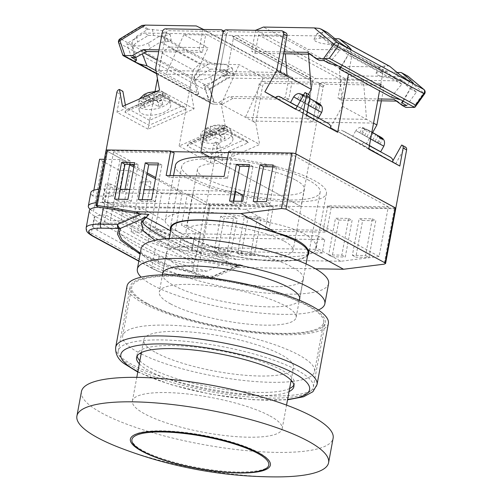 <?xml version="1.0" encoding="UTF-8"?>
<svg xmlns="http://www.w3.org/2000/svg" width="502" height="502" viewBox="0 0 502 502"><rect width="100%" height="100%" fill="white"/><g stroke="black" fill="none" stroke-linecap="round" stroke-linejoin="round"><path stroke-width="0.38" stroke-dasharray="2.51 1.88" d="M295.703 180.099A54.392 12.719 10.5 0 1 304.419 189.267A54.392 12.719 10.5 0 1 265.144 194.293A54.392 12.719 10.5 0 1 206.171 178.612A54.392 12.719 10.5 0 1 197.455 169.438A54.392 12.719 10.5 0 1 236.737 164.411A54.392 12.719 10.5 0 1 295.703 180.099M284.364 241.274A54.392 12.719 10.5 0 1 293.08 250.442A54.392 12.719 10.5 0 1 253.805 255.474A54.392 12.719 10.5 0 1 194.832 239.787A54.392 12.719 10.5 0 1 186.117 230.619A54.392 12.719 10.5 0 1 225.398 225.586A54.392 12.719 10.5 0 1 284.364 241.274M292.151 381.482A97.589 22.816 -169.5 0 0 314.578 371.493A97.589 22.816 -169.5 0 0 298.941 355.046A97.589 22.816 -169.5 0 0 193.138 326.902A97.589 22.816 -169.5 0 0 122.67 335.926A97.589 22.816 -169.5 0 0 138.307 352.373A97.589 22.816 -169.5 0 0 140.027 353.289M141.15 353.86A97.589 22.816 -169.5 0 0 290.903 381.614M147.375 303.434A97.589 22.816 -169.5 0 0 253.177 331.571A97.589 22.816 -169.5 0 0 323.652 322.548A97.589 22.816 -169.5 0 0 308.015 306.101A97.589 22.816 -169.5 0 0 202.212 277.957A97.589 22.816 -169.5 0 0 131.737 286.981A97.589 22.816 -169.5 0 0 147.375 303.434M171.176 227.845A69.59 16.271 -169.5 0 0 182.326 239.579A69.59 16.271 -169.5 0 0 257.771 259.647A69.59 16.271 -169.5 0 0 308.027 253.215M170.416 303.817A69.59 16.271 -169.5 0 0 245.867 323.884A69.59 16.271 -169.5 0 0 296.124 317.446A69.59 16.271 -169.5 0 0 284.973 305.718A69.59 16.271 -169.5 0 0 209.522 285.651A69.59 16.271 -169.5 0 0 159.266 292.082A69.59 16.271 -169.5 0 0 170.416 303.817M175.436 165.359A76.793 17.953 -169.5 0 0 187.735 178.304A76.793 17.953 -169.5 0 0 270.992 200.449A76.793 17.953 -169.5 0 0 326.444 193.345A76.793 17.953 -169.5 0 0 314.139 180.406A76.793 17.953 -169.5 0 0 227.525 157.917M395.808 208.374A3.2 0.747 10.5 0 1 394.39 208.732L331.188 207.677L327.737 205.807L388.303 206.811L379.098 256.472L283.442 204.527L245.246 209.309L269.844 222.668C284.22 225.567 295.678 229.307 304.225 233.888C312.583 238.488 316.611 243.156 316.304 247.894A76.793 17.953 -169.5 0 1 316.241 248.408A76.793 17.953 -169.5 0 1 211.624 246.156C197.631 241.18 186.367 236.392 177.827 231.786C169.463 227.211 165.246 223.591 165.164 220.93L140.566 207.571L104.372 201.553L107.999 203.523L104.385 222.995L118.378 223.227L138.772 213.852L140.227 208.882A112.567 18.185 -163.6 0 0 137.78 211.386A112.567 18.185 -163.6 0 0 228.636 256.886L196.407 251.527L194.268 263.042L105.859 215.038A25.596 5.986 10.5 0 0 94.508 217.874A25.596 5.986 10.5 0 0 98.605 222.191L159.391 255.192L157.917 263.148L97.137 230.142A25.596 5.986 10.5 0 1 93.033 225.831A25.596 5.986 10.5 0 1 104.385 222.995M307.575 255.643A70.393 16.459 -169.5 0 1 202.758 248.245C194.337 244.951 187.353 241.807 181.806 238.801C176.309 235.808 172.738 233.229 171.107 231.064A70.393 16.459 -169.5 0 1 170.724 230.28M308.874 180.318A70.393 16.459 -169.5 0 0 232.558 160.019A70.393 16.459 -169.5 0 0 181.724 166.526A70.393 16.459 -169.5 0 0 193.006 178.392A70.393 16.459 -169.5 0 0 269.317 198.692A70.393 16.459 -169.5 0 0 320.15 192.178A70.393 16.459 -169.5 0 0 308.874 180.318M327.737 205.807L323.2 230.274L265.269 229.314L269.8 204.841L209.234 203.837L192.486 194.738L187.221 194.65L205.694 204.684L195.491 259.747L98.624 207.15M269.8 204.841L273.257 206.717L210.056 205.669A3.2 0.747 10.5 0 1 205.694 204.684M129.685 164.436L130.325 160.991L113.571 151.893L174.144 152.903M130.325 160.991L125.054 160.904L106.581 150.87A3.2 0.747 10.5 0 1 106.066 150.33M228.623 151.987L232.075 153.863L292.641 154.873L388.303 206.811M202.758 248.245L229.125 262.565L242.479 265.207L234.591 265.533L238.218 267.503L199.777 261.109L210.056 205.669M315.551 268.783L238.218 267.503M148.899 214.398L144.739 216.745L145.9 217.379M170.624 230.801L171.107 231.064M195.491 259.747L199.777 261.109M237.088 265.571L212.911 276.219L195.68 275.931L198.717 259.565L234.591 265.533M198.717 259.565L193.239 258.524A31.996 7.48 10.5 0 1 155.256 248.986L94.476 215.985A31.996 7.48 10.5 0 1 89.35 210.595M192.486 194.738L186.813 225.329L200.631 232.828L197.23 251.182L107.441 202.431L102.17 202.344L105.571 183.989L119.388 191.488L125.054 160.904M102.17 202.344L191.959 251.094L195.366 232.74L181.548 225.241L187.221 194.65M362.626 220.478L375.797 220.692L368.995 257.4L355.824 257.181L362.626 220.478L359.175 218.602L372.34 218.822L365.538 255.524L352.373 255.305L359.175 218.602M338.932 220.083L352.097 220.303L345.294 257.005L332.123 256.786L338.932 220.083L335.474 218.207L348.639 218.426L341.837 255.129L328.672 254.916L335.474 218.207M247.812 218.565L260.984 218.784L254.175 255.493L241.01 255.273L247.812 218.565L244.361 216.695L257.526 216.914L250.724 253.617L237.559 253.397L244.361 216.695M217.31 254.878L224.112 218.175L237.283 218.395L230.474 255.098L217.31 254.878L213.858 253.008L220.66 216.299L233.825 216.519L227.023 253.221L213.858 253.008M331.188 207.677L326.651 232.15L268.721 231.19L273.257 206.717M138.847 260.914L154.145 269.223A28.796 6.733 -169.5 0 0 193.389 278.052L210.614 278.34L171.013 266.989L140.102 254.163M144.739 216.745A106.167 17.15 -163.6 0 0 142.148 219.248A106.167 17.15 -163.6 0 0 142.11 220.798M166.689 238.739A106.167 17.15 -163.6 0 0 229.125 262.565M237.176 265.997L242.479 265.207L212.528 278.183A3.2 1.349 -114.9 0 1 211.116 277.587L237.176 265.997L189.775 254.746L155.055 240.351M140.29 253.14L171.151 266.123L211.116 277.587A3.2 0.665 103.4 0 1 210.614 278.34A3.2 1.82 -89 0 0 211.129 278.478A3.2 3.2 0 0 0 212.528 278.183A3.2 1.349 -114.9 0 0 212.911 276.219A3.2 1.82 -89 0 1 211.129 278.478L193.904 278.19A3.2 1.82 91 0 0 195.68 275.931A31.996 7.48 10.5 0 1 152.081 266.116L91.301 233.116L94.476 215.985M157.917 263.148A25.596 5.986 10.5 0 0 192.793 270.998L206.786 271.231L227.18 261.856L228.636 256.886M107.999 203.523L140.227 208.882M379.098 256.472L340.902 261.253L316.304 247.894M340.902 261.253L236.222 259.515L211.624 246.156M245.246 209.309L140.566 207.571M269.844 222.668A76.793 17.953 -169.5 0 0 165.227 220.416A76.793 17.953 -169.5 0 0 165.164 220.93M236.222 259.515L200.028 253.497L196.407 251.527M120.511 189.329L124.653 191.576L125.054 189.405M113.571 151.893L104.372 201.553M209.234 203.837L200.028 253.497M107.441 202.431L110.842 184.077L120.386 189.26M283.442 204.527L292.641 154.873M272.893 166.815L276.684 166.877L269.881 203.586L256.71 203.366L257.049 201.553M249.193 166.419L252.983 166.482L246.181 203.191L233.01 202.971L233.348 201.158M158.08 164.907L161.864 164.97L155.062 201.678L141.897 201.459L142.235 199.645M134.379 164.512L138.169 164.574L131.361 201.283L118.196 201.064L118.535 199.25M232.075 153.863L227.538 178.335L169.607 177.369L169.94 175.562M206.786 271.231C149.979 257.375 110.647 235.978 118.378 223.227M192.793 270.998L194.268 263.042A25.596 5.986 10.5 0 1 159.391 255.192M138.772 213.852L135.816 218.094L136.243 223.221L140.372 228.862L159.015 240.791L189.329 252.305L227.18 261.856M227.023 253.221L230.474 255.098M233.825 216.519L237.283 218.395M220.66 216.299L224.112 218.175M237.559 253.397L241.01 255.273M250.724 253.617L254.175 255.493M257.526 216.914L260.984 218.784M328.672 254.916L332.123 256.786M341.837 255.129L345.294 257.005M348.639 218.426L352.097 220.303M352.373 255.305L355.824 257.181M365.538 255.524L368.995 257.4M372.34 218.822L375.797 220.692M265.269 229.314L268.721 231.19M323.2 230.274L326.651 232.15M169.607 177.369L166.149 175.499M227.538 178.335L224.087 176.459M131.361 201.283L127.91 199.407M118.196 201.064L114.745 199.187M138.169 164.574L134.712 162.698M141.897 201.459L138.445 199.583M155.062 201.678L151.61 199.802M161.864 164.97L158.412 163.094M233.01 202.971L229.558 201.095M246.181 203.191L242.723 201.315M252.983 166.482L249.525 164.612M269.881 203.586L266.424 201.71M256.71 203.366L253.259 201.49M276.684 166.877L273.226 165.001M124.653 191.576L119.388 191.488M186.813 225.329L181.548 225.241M200.631 232.828L195.366 232.74M197.23 251.182L191.959 251.094M110.842 184.077L105.571 183.989M324.725 239.617L322.234 253.077L315.325 249.331L317.816 235.871L324.725 239.617L194.111 237.452A31.996 7.48 10.5 0 1 154.955 229.709L161.757 193A31.996 7.48 10.5 0 1 157.314 190.929L140.391 181.743L150.926 181.919L130.206 170.667L119.671 170.492L102.747 161.305A31.996 7.48 10.5 0 1 99.597 159.253M119.671 170.492L110.371 220.654L93.454 211.467L102.747 161.305M93.855 190.202L92.788 195.956L113.214 196.295L106.65 192.737L242.535 194.989M92.788 195.956A31.996 7.48 10.5 0 1 90.818 192.617M98.85 189.273A31.996 7.48 10.5 0 1 105.012 189.072L120.373 189.329M129.748 189.48L144.074 189.718M153.449 189.875L235.187 191.237M233.788 201.17L233.135 204.703L240.038 208.449L241.368 201.296M105.012 189.072L102.515 202.532L233.135 204.703M322.234 253.077L191.613 250.906L194.111 237.452M157.314 190.929L148.015 241.098L131.091 231.905L141.627 232.081L120.907 220.83L110.371 220.654M140.391 181.743L131.091 231.905M317.816 235.871L181.937 233.612L175.374 230.048L154.955 229.709M148.015 241.098A31.996 7.48 -169.5 0 0 191.613 250.906M315.325 249.331L179.44 247.072L104.159 206.19L240.038 208.449M102.515 202.532A31.996 7.48 -169.5 0 0 96.359 202.733M90.172 209.309A31.996 7.48 -169.5 0 0 93.454 211.467M104.159 206.19L106.65 192.737M179.44 247.072L181.937 233.612M155.494 178.85L182.176 193.345L175.374 230.048M104.397 159.329L120.016 159.592L129.616 164.8M133.896 167.122L146.948 174.213M120.016 159.592L113.214 196.295M182.176 193.345L161.757 193M130.206 170.667L120.907 220.83M150.926 181.919L141.627 232.081M265.759 83.225L321.06 84.141A3.2 2.523 118.5 0 1 322.02 84.392A3.2 2.523 118.5 0 1 323.125 87.248L301.012 206.542L209.497 156.85L301.012 206.542L206.215 204.967L217.002 146.766A3.2 2.523 118.5 0 1 219.575 143.823L222.675 160.797L259.685 144.488L255.756 122.946L262.559 86.237A3.2 2.523 118.5 0 1 265.759 83.225L262.301 81.349A3.2 2.523 -61.5 0 0 259.101 84.367L252.299 121.07L255.756 122.946M310.694 78.519L263.299 77.728L245.39 117.324L305.963 118.328L312.765 81.619L233.336 38.491A3.2 2.523 118.5 0 1 236.536 35.479L315.965 78.607A3.2 2.523 -61.5 0 0 312.765 81.619L233.336 38.491A3.2 2.523 -61.5 0 0 232.225 35.636A3.2 2.523 -61.5 0 0 231.265 35.391L310.694 78.519A3.2 2.523 118.5 0 1 311.654 78.764A3.2 2.523 118.5 0 1 312.765 81.619L305.963 118.328L312.865 122.08L319.674 85.371A3.2 2.523 -61.5 0 0 318.563 82.516A3.2 2.523 -61.5 0 0 317.603 82.272L262.301 81.349M263.299 77.728L239.121 64.607L199.62 63.949L168.54 47.075L162.14 53.105L157.427 78.544M231.265 35.391L183.87 34.6L208.041 47.728L168.54 47.075M155.068 91.257L148.046 129.139L194.067 108.865L190.139 87.317L165.961 74.196L226.534 75.2L233.336 38.491L226.534 75.2L219.625 71.447L226.427 34.745L222.976 32.868L226.427 34.745A3.2 2.523 118.5 0 0 225.323 31.89L223.817 31.068M162.14 53.105L193.22 69.979L179.126 146.013L225.153 125.738L221.219 104.196L252.299 121.07L312.865 122.08L319.674 85.371A3.2 2.523 118.5 0 1 322.874 82.353L378.169 83.276A3.2 2.523 118.5 0 1 379.129 83.52A3.2 2.523 118.5 0 1 380.24 86.375L373.551 123.147M221.219 104.196L239.121 64.607M220.905 29.762L224.363 31.639L169.061 30.722L165.604 28.846M179.126 146.013L210.212 162.886L213.545 144.89L217.002 146.766M206.215 204.967L155.733 177.557M147.186 172.92L134.134 165.829M131.624 164.468L106.06 150.587L106.129 150.217M148.046 129.139L116.966 112.26L120.304 94.263A3.2 2.523 118.5 0 1 122.877 91.32M125.4 105.15L125.977 108.294L122.519 106.418M171.897 151.679L106.06 150.587M162.403 31.858L165.861 33.734L159.059 70.443L155.601 68.567M183.87 34.6L165.961 74.196L159.059 70.443L219.625 71.447L226.427 34.745A3.2 2.523 -61.5 0 1 229.627 31.726L284.929 32.649L281.478 30.773M194.067 108.865L159.536 90.109M116.966 112.26L125.977 108.294M190.139 87.317L208.041 47.728M165.861 33.734A3.2 2.523 118.5 0 1 169.061 30.722M224.363 31.639A3.2 2.523 118.5 0 1 225.323 31.89M225.153 125.738L259.685 144.488M219.575 143.823L216.124 141.947L219.217 158.921L222.675 160.797M216.124 141.947A3.2 2.523 -61.5 0 0 213.545 144.89M210.212 162.886L219.217 158.921M193.22 69.979L199.62 63.949M182.985 106.512L184.504 107.058L186.11 108.972L149.1 125.28L124.923 112.153L161.939 95.844L160.91 94.52L160.502 95.116L181.222 106.368L182.985 106.512M184.504 107.058L160.91 94.52M161.939 95.844L186.11 108.972M181.222 106.368L149.502 120.348L149.1 125.28M124.923 112.153L126.724 109.561L128.782 109.097L160.502 95.116M168.22 101.912A16.001 7.015 -10.3 0 1 170.743 104.862A16.001 7.015 -10.3 0 1 160.107 113.716A16.001 7.015 -10.3 0 1 141.784 113.559A16.001 7.015 -10.3 0 1 139.261 110.603A16.001 7.015 -10.3 0 1 149.897 101.755A16.001 7.015 -10.3 0 1 168.22 101.912M145.078 99.201L150.694 102.245L142.097 106.029L144.689 107.434L153.279 103.65L158.896 106.7L162.861 104.949L161.989 100.174L158.023 101.919L155.971 100.017L152.25 97.997L146.553 100.507L143.817 102.659L141.225 101.253L143.961 99.095A9.601 4.211 -10.3 0 1 145.938 94.571L144.206 94.42L145.078 99.201L149.044 97.451L148.172 92.669L149.903 92.82A9.601 4.211 -10.3 0 1 159.322 92.33L153.625 94.84L149.903 92.82M161.989 100.174L159.937 98.266L156.216 96.246L161.914 93.736A9.601 4.211 -10.3 0 1 159.937 98.266M162.861 104.949L157.245 101.906L165.842 98.122L164.97 93.341L161.914 93.736M164.97 93.341L162.378 91.935L159.322 92.33M150.694 102.245L149.659 96.591L145.938 94.571M149.659 96.591L143.961 99.095M142.097 106.029L141.225 101.253M144.689 107.434L143.817 102.659M153.279 103.65L152.25 97.997M158.896 106.7L158.023 101.919M157.245 101.906L156.216 96.246M165.842 98.122L163.25 96.71L162.378 91.935M163.25 96.71L154.66 100.5L153.625 94.84M154.66 100.5L149.044 97.451M203.944 147.306A16.001 7.015 169.7 0 0 222.267 147.462A16.001 7.015 169.7 0 0 232.903 138.615A16.001 7.015 169.7 0 0 230.38 135.659A16.001 7.015 169.7 0 0 212.057 135.502A16.001 7.015 169.7 0 0 201.427 144.356A16.001 7.015 169.7 0 0 203.944 147.306M201.427 144.356L200.392 138.703A16.001 7.015 -10.3 0 1 211.028 129.849A16.001 7.015 -10.3 0 1 229.351 130.005A16.001 7.015 -10.3 0 1 231.868 132.955A16.001 7.015 -10.3 0 1 221.238 141.809A16.001 7.015 -10.3 0 1 202.915 141.652A16.001 7.015 -10.3 0 1 200.392 138.703C200.091 135.465 200.091 132.377 206.372 128.167L207.244 132.948L211.21 131.204L210.338 126.422L206.372 128.173L208.098 128.317L211.819 130.338L206.127 132.848L203.392 135L205.977 136.412L208.713 134.254A9.601 4.211 169.7 0 0 218.132 133.764L220.183 135.672L224.149 133.921L222.097 132.02A9.601 4.211 169.7 0 0 224.074 127.489L218.376 129.999L222.097 132.02M211.21 131.204L216.82 134.254L225.411 130.464L224.538 125.688L227.13 127.094L224.074 127.489M225.411 130.464L228.002 131.869L219.412 135.659L225.022 138.703L221.056 140.453L215.446 137.404L214.41 131.744L218.132 133.764M214.41 131.744L208.713 134.254M224.538 125.688L221.482 126.084L215.785 128.594L212.064 126.573L210.57 126.316C219.418 123.454 226.289 125.908 227.117 126.711C230.029 128.575 231.617 130.658 231.868 132.955L232.903 138.615M225.022 138.703L224.149 133.921M221.056 140.453L220.183 135.672M215.446 137.404L206.849 141.188L205.977 136.412M207.244 132.948L212.854 135.998L204.264 139.782L203.392 135M204.264 139.782L206.849 141.188M212.854 135.998L211.819 130.338M216.82 134.254L215.785 128.594M228.002 131.869L227.13 127.094M219.412 135.659L218.376 129.999M222.668 128.87L223.478 128.217L246.664 140.811L243.388 140.121L222.668 128.87L190.942 142.85L188.884 143.315L187.089 145.906L211.26 159.027L248.277 142.725L224.099 129.598L187.089 145.906M223.07 128.274L224.099 129.598M248.277 142.725L246.664 140.811M211.26 159.027L211.662 154.101L243.388 140.121M200.668 97.432L212.823 104.033L214.68 104.196L209.71 89.419L235.168 73.85L286.077 74.698L292.741 77.879L288.775 99.289L232.947 98.361L222.129 104.322L218.677 102.446L214.31 102.37L209.685 88.622L227.004 78.036L222.687 75.695L211.813 82.334L203.542 85.284L209.171 99.578L198.987 96.648L197.317 95.116L198.736 93.912L155.996 70.707M210.771 76.624C204.96 79.73 199.953 80.464 195.736 78.839L193.941 76.599L198.685 70.06L209.541 63.421A3.2 2.523 -61.5 0 1 210.991 63.001L224.212 64.319L232.288 68.059L226.634 69.621L223.076 69.565A3.2 2.523 118.5 0 0 221.627 69.985L210.771 76.624L211.813 82.334M198.736 93.912L195.109 80.709C195.705 78.971 197.242 77.327 199.727 75.777L210.595 69.132L160.521 41.942L149.652 48.587L141.376 51.53L142.323 53.846M148.611 42.871C142.8 45.977 137.786 46.717 133.57 45.086L131.775 42.846L136.519 36.307L147.375 29.674A3.2 2.523 -61.5 0 1 148.83 29.248L162.052 30.566L170.122 34.305L164.468 35.868L160.916 35.811A3.2 2.523 118.5 0 0 159.46 36.232L148.611 42.871L149.652 48.587M122.921 55.415L119.099 43.153L205.437 90.034A3.2 1.581 -18.6 0 0 209.71 89.419A3.2 1.161 58.6 0 0 207.094 85.842L120.756 38.968A3.2 1.161 58.6 0 0 119.978 38.874M286.077 74.698L196.288 25.947M235.168 73.85L230.023 73.33L223.076 69.565M195.109 80.709L157.17 60.108M143.967 52.942L141.376 51.53M209.685 88.622L203.542 85.284M210.595 69.132L215.665 69.213L225.335 70.475L233.411 74.208L227.757 75.777L222.687 75.695M227.004 78.036L288.725 79.065L205.839 34.061L202.438 52.415L198.987 50.539L159.065 49.874M135.791 57.441L132.948 46.956C133.538 45.218 135.082 43.574 137.567 42.024L148.435 35.378L144.118 33.032L205.839 34.061M148.435 35.378L153.505 35.46L163.175 36.721L171.245 40.461L165.591 42.024L160.521 41.942M212.823 104.033L211.411 103.537L209.372 101.73L123.04 54.85M221.627 69.985L227.67 73.267L230.023 73.33M132.948 46.956L126.805 43.618L144.118 33.032M131.43 57.366L126.805 43.618M118.61 42.62A3.2 1.581 -18.6 0 0 119.099 43.153A3.2 2.523 118.5 0 1 119.012 41.559A3.2 2.523 118.5 0 1 120.756 38.968L141.332 26.393L141.89 25.476L148.83 29.248M288.725 79.065L285.324 97.413L229.496 96.491L218.677 102.446M288.775 99.289L285.324 97.413M292.741 77.879L203.605 29.48M202.89 29.467L198.987 50.539M202.438 52.415L158.732 51.687M222.129 104.322L214.68 104.196M214.31 102.37L209.171 99.578M232.947 98.361L229.496 96.491M139.305 363.812A79.994 18.7 -169.5 0 0 149.389 370.965A79.994 18.7 -169.5 0 0 224.099 392.495A79.994 18.7 -169.5 0 0 289.058 391.566M289.623 388.51A79.994 18.7 10.5 0 1 224.664 389.433A79.994 18.7 10.5 0 1 149.954 367.91A79.994 18.7 10.5 0 1 139.87 360.756M137.128 356.006A79.994 18.7 10.5 0 1 137.14 354.425A79.994 18.7 10.5 0 1 194.901 347.033A79.994 18.7 10.5 0 1 281.622 370.099A79.994 18.7 10.5 0 1 294.442 383.578A79.994 18.7 10.5 0 1 293.883 385.059M146.063 303.409A99.189 23.186 10.5 0 1 130.169 286.692A99.189 23.186 10.5 0 1 201.791 277.518A99.189 23.186 10.5 0 1 309.326 306.126A99.189 23.186 10.5 0 1 325.221 322.842A99.189 23.186 10.5 0 1 253.598 332.01A99.189 23.186 10.5 0 1 146.063 303.409M134.153 367.646A99.189 23.186 10.5 0 1 118.259 350.929A99.189 23.186 10.5 0 1 189.888 341.755A99.189 23.186 10.5 0 1 297.422 370.357A99.189 23.186 10.5 0 1 313.317 387.08A99.189 23.186 10.5 0 1 241.688 396.247A99.189 23.186 10.5 0 1 134.153 367.646M328.371 323.426A102.389 23.939 10.5 0 1 254.432 332.889A102.389 23.939 10.5 0 1 143.428 303.365A102.389 23.939 10.5 0 1 127.019 286.109M296.124 317.446L299.324 300.183A69.753 16.309 10.5 0 1 247.059 305.323A69.753 16.309 10.5 0 1 173.686 285.462A69.753 16.309 10.5 0 1 162.466 274.814L159.266 292.082M177.432 265.269A69.753 16.309 10.5 0 1 166.256 253.516A69.753 16.309 10.5 0 1 216.626 247.066A69.753 16.309 10.5 0 1 292.246 267.177A69.753 16.309 10.5 0 1 303.421 278.936A69.753 16.309 10.5 0 1 253.052 285.387A69.753 16.309 10.5 0 1 177.432 265.269M328.59 283.599A95.349 22.289 10.5 0 1 259.735 292.415A95.349 22.289 10.5 0 1 156.367 264.918A95.349 22.289 10.5 0 1 141.087 248.848M318.356 310.004A95.349 22.289 10.5 0 1 240.634 310.612A95.349 22.289 10.5 0 1 152.621 285.111A95.349 22.289 10.5 0 1 141.175 277.167M120.273 447.909A127.985 29.919 -169.5 0 0 271.82 476.856A127.985 29.919 -169.5 0 0 276.684 476.9M81.443 391.56A127.985 29.919 -169.5 0 0 101.95 413.133A127.985 29.919 -169.5 0 0 240.703 450.043A127.985 29.919 -169.5 0 0 333.127 438.208M269.957 415.926A76.153 17.802 10.5 0 1 282.162 428.764A76.153 17.802 10.5 0 1 227.168 435.805A76.153 17.802 10.5 0 1 144.614 413.843A76.153 17.802 10.5 0 1 132.409 401.01A76.153 17.802 10.5 0 1 187.403 393.97A76.153 17.802 10.5 0 1 269.957 415.926M155.953 352.668A76.153 17.802 -169.5 0 0 238.506 374.624A76.153 17.802 -169.5 0 0 293.501 367.583A76.153 17.802 -169.5 0 0 281.296 354.751A76.153 17.802 -169.5 0 0 198.742 332.788A76.153 17.802 -169.5 0 0 143.748 339.829A76.153 17.802 -169.5 0 0 155.953 352.668M381.363 100.827L383.691 88.252A3.2 2.523 -61.5 0 0 382.587 85.396A3.2 2.523 -61.5 0 0 381.627 85.152L326.325 84.229A3.2 2.523 -61.5 0 0 323.125 87.248L301.012 206.542L395.695 208.117M315.965 78.607L363.366 79.391L339.189 66.27L378.69 66.923L347.61 50.049L351.745 56.255L348.463 73.932M236.536 35.479L283.937 36.263L308.109 49.391L347.61 50.049M287.1 76.204L226.534 75.2L219.625 71.447L280.191 72.457M363.366 79.391L366.529 119.332L305.963 118.328L312.865 122.08L373.438 123.084L342.351 106.211L339.189 66.27M351.745 56.255L382.825 73.129L379.55 90.812M308.799 94.558A3.2 2.523 -61.5 0 0 308.435 94.401L299.085 111.168L295.628 109.292M308.435 94.401L304.978 92.525M228.504 152.621L295.546 153.737M405.497 147.061A3.2 2.523 -61.5 0 0 405.133 146.904L395.777 163.671L365.017 146.239L372.66 132.541M330.485 128.23L275.56 97.664M299.405 110.616L308.46 94.376M306.571 115.41L299.085 111.168M308.485 54.172L308.109 49.391M283.937 36.263L285.324 53.789M285.889 32.894A3.2 2.523 -61.5 0 0 284.929 32.649M368.732 149.163L330.485 127.489L342.351 106.211M330.485 127.489L365.017 146.239M392.909 160.747L392.326 161.795L395.777 163.671M401.675 145.034L405.133 146.904M392.652 161.983L392.326 161.795M382.825 73.129L378.69 66.923M391.152 97.112L401.838 84.141L386.709 72.056L336.635 44.866L348.106 54.969L340.544 67.274M328.992 63.359L339.672 50.388L324.549 38.303L319.479 38.221L313.894 39.357L315.407 41.283L321.029 43.31L331.565 44.785L336.635 44.866M413.265 107.497L423.675 92.97L424.548 93.899M389.539 66.195A3.2 2.523 118.5 0 0 388.579 65.95L385.028 65.894L379.449 67.03L380.955 68.956L386.565 70.983L397.101 72.457M423.995 89.576A3.2 1.939 129.8 0 1 423.675 92.97L404.123 76.662L407.611 76.285L400.671 72.514M404.123 76.662L353.213 75.815L263.424 27.064M327.379 32.448A3.2 2.523 118.5 0 0 326.419 32.197L322.868 32.141L317.283 33.276L318.789 35.203L324.405 37.23L334.941 38.704M401.838 84.141L348.106 54.969M406.733 105.571L416.409 92.054L403.112 80.96L398.795 78.619L410.266 88.722L402.704 101.027M416.409 92.054L410.266 88.722M324.549 38.303L320.232 35.962L258.505 34.933L255.104 53.287L251.653 51.411L283.994 51.951M403.112 80.96L341.391 79.937L258.505 34.933M386.709 72.056L381.639 71.974L376.054 73.104L377.567 75.036L383.189 77.063L393.725 78.538L398.795 78.619M408 76.266L407.611 76.285M323.846 60.566L333.529 47.056L320.232 35.962M339.672 50.388L333.529 47.056M255.556 30.34L251.653 51.411M353.213 75.815L345.414 78.751L255.618 30.001M345.414 78.751L341.442 100.168L337.99 98.292L378.037 98.957M341.391 79.937L337.99 98.292M255.104 53.287L283.655 53.764M310.01 54.197L310.933 54.216L307.481 52.34M310.933 54.216L319.485 60.491M341.442 100.168L377.699 100.77M396.348 101.078L397.27 101.097L393.819 99.22M397.27 101.097L405.817 107.372M380.679 151.761L355.723 137.743L369.39 145.624M361.271 133.695L379.907 144.068L361.271 133.695L363.9 128.976L367.2 130.846L369.572 131.003L371.869 132.252M363.9 128.976L366.278 129.133L369.999 131.154L366.278 129.133M359.739 132.697L362.375 127.979L365.261 128.474L361.584 127.307C361.835 127.307 358.648 126.711 355.849 130.589L383.798 146.176M362.375 127.979L364.967 129.384L367.853 129.88L371.882 132.164M367.803 129.849L371.894 132.114L367.803 129.849M376.312 134.58L377.717 136.475L381.012 138.345L379.606 136.45M375.082 141.2L377.717 136.475M378.376 143.064L381.012 138.345M372.766 140.02L375.86 134.48M379.907 144.068L382.543 139.343M377.316 142.662L379.951 137.937M370.175 138.615L373.293 133.024M364.565 135.565L367.2 130.846M366.88 136.745L369.999 131.154M362.331 134.103L364.967 129.384M369.472 138.15L372.553 132.622M392.614 162.046L361.854 144.614L363.887 142.122L341.492 130.238C339.697 129.924 338.423 130.338 337.683 131.486L368.744 149.081M361.854 144.614L337.683 131.486M369.372 145.724L343.111 130.84L380.729 151.673L363.887 142.122M368.964 147.902L368.443 148.918M307.224 111.871L297.291 106.311M290.57 102.427L318.519 118.008M309.703 98.499L307.412 97.25L305.034 97.093L303.12 95.857M314.145 100.833L315.557 102.722L312.922 107.447L307.312 104.397L300.171 100.35L302.8 95.631L300.215 94.225L303.101 94.721M302.8 95.631L305.693 96.127L309.721 98.411M303.597 95.004L307.833 97.407L303.566 95.066M305.643 96.102L309.728 98.361L305.643 96.102M315.557 102.722L318.852 104.592L317.44 102.697M300.171 100.35L304.72 102.992L299.104 99.948L301.74 95.223M299.104 99.948L302.405 101.812L305.034 97.093M302.405 101.812L308.015 104.862L311.133 99.27M308.015 104.862L315.156 108.909L317.791 104.184M312.922 107.447L317.747 110.314L320.376 105.589M317.747 110.314L315.156 108.909M310.606 106.267L313.694 100.726M316.216 109.31L318.852 104.592M307.312 104.397L310.393 98.869M297.579 98.944L300.215 94.225M304.72 102.992L307.833 97.407M301.721 108.369L318.569 117.92L290.62 102.345L301.721 108.369L299.694 110.86L330.454 128.292M306.584 115.328L295.697 109.166M275.523 97.733L299.694 110.86M306.276 115.165L306.804 114.155M96.378 205.927L106.581 150.87M394.39 208.732L384.112 264.171M155.256 248.986L152.081 266.116A3.2 2.523 118.5 0 0 153.185 268.972L138.803 261.165M92.406 235.971A3.2 2.523 118.5 0 1 91.301 233.116A31.996 7.48 10.5 0 1 86.175 227.72M154.145 269.223A3.2 2.523 118.5 0 1 153.185 268.972C161.826 273.803 180.889 278.058 193.904 278.19A3.2 1.82 91 0 1 193.389 278.052M97.137 230.142L98.605 222.191M317.603 82.272L321.06 84.141M323.125 87.248L319.674 85.371L323.125 87.248M116.847 92.387L120.304 94.263M259.101 84.367L262.559 86.237M149.502 120.348L128.782 109.097M140.748 107.899A16.001 7.015 169.7 0 0 159.071 108.055A16.001 7.015 169.7 0 0 169.707 99.201A16.001 7.015 169.7 0 0 167.191 96.252A16.001 7.015 169.7 0 0 148.862 96.095A16.001 7.015 169.7 0 0 138.232 104.949A16.001 7.015 169.7 0 0 140.748 107.899M155.971 100.017A9.601 4.211 -10.3 0 1 146.553 100.507M221.482 126.084A9.601 4.211 169.7 0 0 212.064 126.573M208.098 128.317A9.601 4.211 169.7 0 0 206.127 132.848M190.942 142.85L211.662 154.101M209.372 101.73L205.437 90.034A3.2 2.523 118.5 0 1 205.349 88.434A3.2 2.523 118.5 0 1 207.094 85.842L227.67 73.267M141.332 26.393L147.375 29.674M159.46 36.232L209.541 63.421M210.991 63.001L160.916 35.811M156.492 73.449L197.857 95.907M152.382 29.304L153.505 35.46M164.468 35.868L165.591 42.024M136.519 36.307L137.567 42.024M214.542 63.057L215.665 69.213M226.634 69.621L227.757 75.777M198.685 70.06L199.727 75.777M137.855 371.618A95.989 22.439 -169.5 0 0 287.608 399.372M317.032 384.601A102.389 23.939 10.5 0 1 243.093 394.07A102.389 23.939 10.5 0 1 132.089 364.546A102.389 23.939 10.5 0 1 115.68 347.284M322.874 82.353L326.325 84.229M381.627 85.152L378.169 83.276M226.176 29.85L229.627 31.726M380.24 86.375L383.691 88.252M398.205 73.374L395.055 79.021M336.045 39.62L332.895 45.268M326.419 32.197L319.479 28.432M388.579 65.95L338.505 38.761M334.953 38.71L331.565 44.785M322.868 32.141L319.479 38.221M347.296 47.684L344.981 51.831M397.113 72.464L393.725 78.538M385.028 65.894L381.639 71.974M409.456 81.437L407.147 85.585M370.62 138.985L355.849 130.589L352.737 136.18M369.572 131.003L371.856 132.283M321.631 112.423L293.689 96.836M300.409 100.72L308.454 105.232M309.696 98.536L307.412 97.25M307.205 111.971L297.272 106.342M304.419 189.267L295.126 239.423M294.931 240.464L293.08 250.442M314.578 371.493L323.652 322.548M306.044 263.926L299.725 298.012M169.187 238.563L162.868 272.649M122.67 335.926L131.737 286.981M197.455 169.438L188.018 220.347M187.968 220.642L186.117 230.619M326.444 193.345L316.241 248.408M181.724 166.526L170.385 227.701M320.15 192.178L308.812 253.359M141.062 222.951L142.148 219.248M173.529 175.618L165.227 220.416M135.816 218.094L137.78 211.386M93.033 225.831L94.508 217.874M322.02 84.392L318.563 82.516M311.654 78.764L232.225 35.636M161.017 94.451L126.724 109.561M157.082 91.188L162.573 91.973L164.957 92.958C167.869 94.822 169.45 96.905 169.707 99.201L170.743 104.862M139.261 110.603L138.232 104.949L139.336 99.013M188.884 143.315L223.177 128.205M211.411 103.537L156.549 73.75M170.122 34.305L171.245 40.461M131.775 42.846L135.157 61.363M232.288 68.059L233.411 74.208M193.941 76.599L197.317 95.116M137.774 372.057L170.253 384.476L211.097 394.302L252.757 399.768L287.527 399.818M137.14 354.425L136.569 357.487M118.259 350.929L130.169 286.692M313.317 387.08L325.221 322.842M294.442 383.578L293.871 386.64M166.256 253.516L162.51 273.703M303.421 278.936L299.681 299.123M132.07 439.068L131.932 439.564C131.147 440.687 132.559 442.927 136.161 446.284C143.039 451.656 155.03 456.814 172.148 461.752C195.121 468.071 217.19 471.51 238.362 472.068C257.777 471.936 267.917 469.558 268.79 464.927L268.84 464.419M130.57 438.51C133.149 433.119 143.754 430.559 162.384 430.816C182.923 431.343 204.465 434.619 227.004 440.637C239.743 444.157 250.059 447.985 257.953 452.12C268.934 458.106 270.641 462.147 270.44 464.438M282.162 428.764L286.542 405.12M291.141 380.309L293.501 367.583M132.409 401.01L136.789 377.366M141.388 352.555L143.748 339.829M379.129 83.52L382.587 85.396M317.283 33.276L313.894 39.357M351.249 49.466L340.77 68.253M379.449 67.03L376.054 73.104M413.41 83.219L402.937 102.006"/><path stroke-width="0.75" d="M140.027 353.289A97.589 22.816 -169.5 0 0 141.15 353.86M290.903 381.614A97.589 22.816 -169.5 0 0 292.151 381.482M306.044 263.926L308.027 253.215A69.59 16.271 -169.5 0 0 296.877 241.481A69.59 16.271 -169.5 0 0 221.426 221.413A69.59 16.271 -169.5 0 0 171.176 227.845L169.187 238.563M385.592 263.506L385.09 262.897L395.3 207.834A3.2 0.747 10.5 0 1 395.808 208.374L385.592 263.506L384.112 264.171L343.55 269.254L308.096 249.996C306.647 246.821 303.177 243.727 297.673 240.728C292.126 237.735 285.048 235.093 276.439 232.815A70.393 16.459 -169.5 0 0 170.385 227.701A70.393 16.459 -169.5 0 0 170.724 230.28M98.624 207.15L103.399 207.815L100.369 224.181A31.996 7.48 10.5 0 0 86.175 227.72L89.35 210.595A31.996 7.48 10.5 0 1 98.624 207.15L95.851 205.462L106.066 150.33A3.2 0.747 10.5 0 1 107.484 149.972L170.686 151.027L174.144 152.903L169.94 175.562M227.525 157.917A76.793 17.953 -169.5 0 0 175.436 165.359L173.529 175.618M170.686 151.027L166.149 175.499L224.087 176.459L228.623 151.987L291.825 153.041A3.2 0.747 10.5 0 1 296.18 154.02L285.977 209.077L281.547 208.481L240.985 213.557L135.647 211.806L97.212 205.418C95.775 205.218 95.499 205.393 96.378 205.927M395.3 207.834L296.18 154.02M307.575 255.643A70.393 16.459 -169.5 0 0 308.812 253.359A70.393 16.459 -169.5 0 0 308.096 249.996M343.55 269.254L315.551 268.783M103.399 207.815L139.274 213.777L148.899 214.398L141.062 222.951L143.516 231.227L155.055 240.351M145.9 217.379L170.624 230.801M276.439 232.815L240.985 213.557M139.274 213.777L135.647 211.806M385.09 262.897L285.977 209.077M266.424 201.71L253.259 201.49L260.061 164.781L273.226 165.001L266.424 201.71M229.558 201.095L236.36 164.392L249.525 164.612L242.723 201.315L229.558 201.095M138.445 199.583L145.247 162.874L158.412 163.094L151.61 199.802L138.445 199.583M127.91 199.407L114.745 199.187L121.547 162.485L134.712 162.698L127.91 199.407M140.102 254.163L120.631 240.27L117.424 234.007L118.754 228.46L101.529 228.172A28.796 6.733 -169.5 0 0 93.366 236.216L138.847 260.914M146.722 216.883L120.455 228.36A3.2 1.349 -114.9 0 1 117.593 224.463L141.777 213.821M142.11 220.798A106.167 17.15 -163.6 0 0 166.689 238.739M101.529 228.172A3.2 1.82 -89 0 1 100.369 224.181L117.593 224.463A3.2 1.82 91 0 0 118.754 228.46A3.2 3.094 -144.8 0 0 120.455 228.36L119.093 233.719L122.024 239.749L140.29 253.14M125.054 189.405L129.685 164.436M257.049 201.553L263.512 166.658L272.893 166.815M233.348 201.158L239.812 166.262L249.193 166.419M142.235 199.645L148.699 164.75L158.08 164.907M118.535 199.25L124.998 164.355L134.379 164.512M124.998 164.355L121.547 162.485M148.699 164.75L145.247 162.874M239.812 166.262L236.36 164.392M263.512 166.658L260.061 164.781M96.359 202.733A31.996 7.48 -169.5 0 0 88.327 206.077L90.818 192.617A31.996 7.48 10.5 0 1 98.85 189.273M120.373 189.329L129.748 189.48M144.074 189.718L153.449 189.875M235.187 191.237L242.535 194.989L241.368 201.296M235.626 191.243L233.788 201.17M88.327 206.077A31.996 7.48 -169.5 0 0 90.172 209.309M129.616 164.8L133.896 167.122M146.948 174.213L155.494 178.85M93.855 190.202L99.597 159.253L104.397 159.329M223.817 31.068L221.865 30.013A3.2 2.523 -61.5 0 1 222.976 32.868L200.863 152.162L171.897 151.679M395.695 208.117L295.665 153.737L306.452 95.537A3.2 2.523 118.5 0 0 305.348 92.682A3.2 2.523 118.5 0 0 304.978 92.525L295.628 109.292L264.868 91.86L276.74 70.581L283.542 33.872L286.993 35.749A3.2 2.523 -61.5 0 0 285.889 32.894L282.431 31.017A3.2 2.523 118.5 0 0 281.478 30.773L226.176 29.85A3.2 2.523 118.5 0 0 222.976 32.868L200.863 152.162L209.497 156.85L200.863 152.162L228.504 152.621M125.4 105.15L122.877 91.32L119.426 89.444L122.519 106.418L159.536 90.109L155.601 68.567L162.403 31.858A3.2 2.523 -61.5 0 1 165.604 28.846L220.905 29.762A3.2 2.523 -61.5 0 1 221.865 30.013M157.427 78.544L155.068 91.257M155.733 177.557L147.186 172.92M134.134 165.829L131.624 164.468M106.129 150.217L116.847 92.387A3.2 2.523 -61.5 0 1 119.426 89.444M157.082 91.188L148.172 92.669L144.206 94.42L139.336 99.013M142.323 53.846L147.004 65.825L138.508 63.679L135.691 62.154L135.157 61.363L136.575 60.158L131.43 57.366L135.797 57.441L132.34 55.565L123.034 55.553L156.549 73.75M203.605 29.48L196.288 25.947L145.379 25.1L141.903 25.47L119.978 38.874A3.2 1.161 58.6 0 0 119.922 40.662L124.891 55.44M157.17 60.108L143.967 52.942M135.691 62.154L123.542 55.553L123.04 54.85M155.996 70.707L147.004 65.825M136.575 60.158L135.791 57.441L146.609 51.486L143.158 49.61L132.34 55.565M202.952 29.122L202.89 29.467M158.732 51.687L146.609 51.486M159.065 49.874L143.158 49.61M122.921 55.415L118.61 42.62A3.2 1.581 -18.6 0 1 119.922 40.662L145.379 25.1M289.058 391.566A79.994 18.7 -169.5 0 0 293.871 386.64A79.994 18.7 -169.5 0 0 281.057 373.155A79.994 18.7 -169.5 0 0 194.337 350.089A79.994 18.7 -169.5 0 0 136.569 357.487A79.994 18.7 -169.5 0 0 139.305 363.812M139.87 360.756A79.994 18.7 10.5 0 1 137.128 356.006M311.962 306.17A102.389 23.939 10.5 0 1 328.371 323.426L317.032 384.601A102.389 23.939 10.5 0 0 300.623 367.345A102.389 23.939 10.5 0 0 189.618 337.821A102.389 23.939 10.5 0 0 115.68 347.284L127.019 286.109A102.389 23.939 10.5 0 1 200.957 276.64A102.389 23.939 10.5 0 1 311.962 306.17M293.883 385.059A79.994 18.7 10.5 0 1 289.623 388.51M162.868 272.649L162.466 274.82A69.753 16.309 10.5 0 1 162.51 273.703A69.753 16.309 10.5 0 1 212.879 267.252A69.753 16.309 10.5 0 1 288.506 287.37A69.753 16.309 10.5 0 1 299.681 299.123A69.753 16.309 10.5 0 1 299.324 300.183L299.725 298.012M141.175 277.167A95.349 22.289 10.5 0 1 137.341 269.034L141.087 248.848A95.349 22.289 10.5 0 1 209.943 240.031A95.349 22.289 10.5 0 1 313.311 267.528A95.349 22.289 10.5 0 1 328.59 283.599L324.85 303.792A95.349 22.289 10.5 0 1 318.356 310.004M137.341 269.034A95.349 22.289 10.5 0 1 206.196 260.224A95.349 22.289 10.5 0 1 309.571 287.715A95.349 22.289 10.5 0 1 324.85 303.792M237.898 472.765A69.602 16.271 10.5 0 1 165.334 460.453A69.602 16.271 10.5 0 1 132.07 439.068A69.602 16.271 10.5 0 1 162.773 431.971A69.602 16.271 10.5 0 1 233.016 443.548A69.602 16.271 10.5 0 1 268.84 464.419A69.602 16.271 10.5 0 1 237.898 472.765M238.795 472.978A71.184 16.641 -169.5 0 0 270.44 464.438A71.184 16.641 -169.5 0 0 233.788 443.103A71.184 16.641 -169.5 0 0 161.97 431.262A71.184 16.641 -169.5 0 0 130.57 438.51A71.184 16.641 -169.5 0 0 164.568 460.39A71.184 16.641 -169.5 0 0 238.795 472.978M97.413 437.606A127.985 29.919 -169.5 0 0 120.273 447.909A436.213 436.213 0 0 0 276.684 476.9A127.985 29.919 -169.5 0 0 328.59 462.681A127.985 29.919 -169.5 0 0 308.084 441.107A127.985 29.919 -169.5 0 0 133.683 401.851A127.985 29.919 -169.5 0 0 76.906 416.032A127.985 29.919 -169.5 0 0 97.413 437.606M328.59 462.681L333.127 438.208A127.985 29.919 -169.5 0 0 312.62 416.635A127.985 29.919 -169.5 0 0 173.868 379.732A127.985 29.919 -169.5 0 0 81.443 391.56L76.906 416.032M348.463 73.932L337.651 132.29L306.571 115.41L309.903 97.413A3.2 2.523 -61.5 0 0 308.799 94.558L305.348 92.682M395.814 208.117L406.601 149.916A3.2 2.523 -61.5 0 0 405.497 147.061L402.039 145.185A3.2 2.523 118.5 0 1 403.15 148.04L406.601 149.916M379.55 90.812L368.732 149.163L399.812 166.043L403.15 148.04M372.66 132.541L376.889 124.96L381.363 100.827M282.431 31.017A3.2 2.523 118.5 0 1 283.542 33.872M286.993 35.749L280.191 72.457L276.74 70.581M275.56 97.664L264.868 91.86M308.46 94.376L311.271 89.331L280.191 72.457M337.651 132.29L330.485 128.23M311.271 89.331L308.485 54.172M285.324 53.789L287.1 76.204M373.551 123.147L376.889 124.96M402.039 145.185A3.2 2.523 118.5 0 0 401.675 145.034L392.909 160.747M399.812 166.043L392.652 161.983M283.994 51.951L307.481 52.34L316.028 58.621L319.485 60.491L323.846 60.566L328.992 63.359L339.183 66.258L340.306 67.036L340.77 68.253L339.427 69.025L391.152 97.112L401.343 100.011L402.466 100.789L402.937 102.006L401.587 102.778L406.733 105.571L402.366 105.495L405.817 107.372L414.621 107.384L415.185 106.97L415.669 105.156L329.331 58.276L337.564 46.786L333.88 44.22L323.476 58.74L329.331 58.276M407.944 76.191L401.631 72.759A3.2 2.523 -61.5 0 1 401.958 72.985L410.291 79.937L413.41 83.219L411.157 82.416C407.072 80.075 402.755 77.057 398.205 73.374L389.872 66.421A3.2 2.523 118.5 0 0 389.539 66.195L339.465 39.005A3.2 2.523 -61.5 0 0 338.505 38.761L334.941 38.704M339.465 39.005A3.2 2.523 -61.5 0 1 339.798 39.231L348.131 46.184L351.249 49.466L348.997 48.663C344.912 46.322 340.594 43.304 336.045 39.62L327.706 32.668A3.2 2.523 118.5 0 0 327.379 32.448L319.479 28.432L314.327 27.905L263.424 27.064L255.556 30.34M407.963 76.197L423.995 89.576A3.2 3.2 0 0 1 424.548 93.899L423.901 93.667A3.2 2.523 -61.5 0 0 424.579 92.079A3.2 2.523 -61.5 0 0 423.801 89.444L337.463 42.57A3.2 1.939 129.8 0 0 333.88 44.22L314.327 27.905M397.113 72.464L400.671 72.514A3.2 2.523 -61.5 0 1 401.631 72.759M401.958 72.985L408 76.266L423.801 89.444A3.2 1.939 129.8 0 1 423.995 89.576M340.544 67.274L339.427 69.025M316.028 58.621L323.476 58.74M415.669 105.156L423.901 93.667L337.564 46.786A3.2 2.523 -61.5 0 0 338.241 45.199A3.2 2.523 -61.5 0 0 337.463 42.57L321.067 29.016M283.655 53.764L310.01 54.197M377.699 100.77L396.348 101.078M378.037 98.957L393.819 99.22L402.366 105.495M402.704 101.027L401.587 102.778M369.39 145.624L380.679 151.761L383.798 146.176L370.62 138.985M371.869 132.252L378.025 135.709L379.951 137.937L382.543 139.343L379.656 136.481C381.777 137.586 383.089 138.621 383.578 139.575C383.446 139.361 385.624 141.759 383.798 146.176M375.86 134.48L379.606 136.45M375.885 134.429L380.616 137.115M371.882 132.164L376.312 134.58M368.744 149.081L392.614 162.046C393.304 160.22 392.52 158.563 390.249 157.07L369.528 145.818L368.964 147.902M308.454 105.232L321.631 112.423L318.519 118.008L307.224 111.871M297.291 106.311L290.57 102.427L293.689 96.836L300.409 100.72M321.631 112.423C323.464 108.005 321.28 105.608 321.412 105.822C320.922 104.868 319.617 103.832 317.496 102.728L313.719 100.676L318.456 103.362L320.376 105.589L317.791 104.184L315.865 101.956L309.696 98.536M303.515 95.148L301.74 95.223L303.12 95.857M293.689 96.836C296.487 92.958 299.669 93.554 299.418 93.554L303.597 95.004M315.865 101.956L309.703 98.499M309.721 98.411L314.635 101.172M295.697 109.166L275.523 97.733C276.263 96.585 277.537 96.171 279.332 96.491L297.272 106.342M306.804 114.155L307.368 112.065L328.088 123.316C330.354 124.81 331.144 126.466 330.454 128.292L306.584 115.328M107.484 149.972L97.212 205.418M281.547 208.481L291.825 153.041M93.366 236.216A3.2 2.523 118.5 0 1 92.406 235.971C86.432 232.263 86.231 231.246 86.175 227.72M138.508 63.679L156.492 73.449M287.608 399.372A95.989 22.439 -169.5 0 0 294.222 373.375A95.989 22.439 -169.5 0 0 163.42 343.933A95.989 22.439 -169.5 0 0 136.224 370.746A95.989 22.439 -169.5 0 0 137.855 371.618M306.452 95.537L309.903 97.413M339.798 39.231L389.872 66.421M321.663 29.386L327.706 32.668M402.466 100.789L414.621 107.384M325.334 58.903L337.488 65.505M340.306 67.036L399.655 99.258M348.131 46.184L347.296 47.684M410.291 79.937L409.456 81.437M371.856 132.283L378.025 135.709M303.566 95.066L303.101 94.721M317.44 102.697L318.456 103.362M295.126 239.423L294.931 240.464M138.803 261.165L92.406 235.971M119.978 38.874A3.2 3.2 0 0 0 118.61 42.62M115.68 347.284C115.259 353.847 117.995 359.25 123.906 363.479L137.774 372.057M287.527 399.818L303.654 396.743L312.915 391.723L317.032 384.601M286.542 405.12L291.141 380.309M136.789 377.366L141.388 352.555M424.548 93.899L415.185 106.97"/></g></svg>
